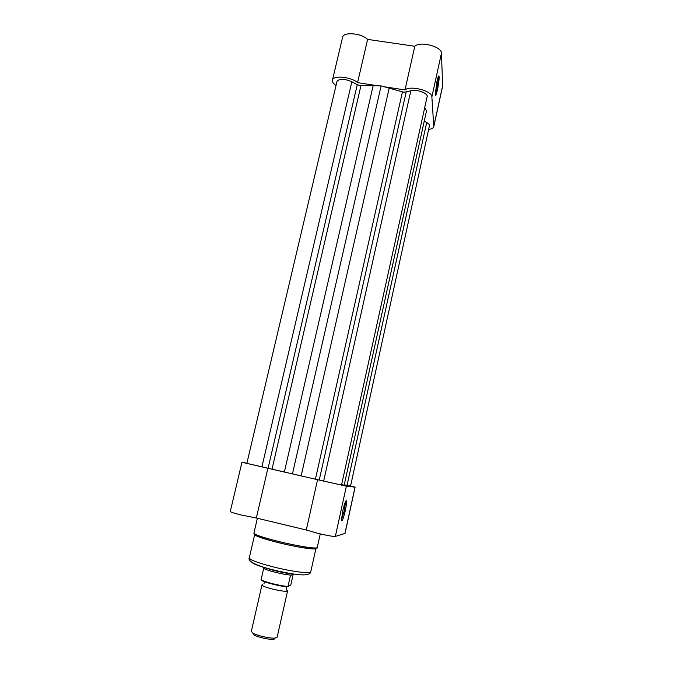 <?xml version="1.0" encoding="UTF-8"?>
<svg xmlns="http://www.w3.org/2000/svg" width="673" height="673" viewBox="0 0 673 673"><rect width="100%" height="100%" fill="white"/><g stroke="black" fill="none" stroke-linecap="round" stroke-linejoin="round"><path stroke-width="1.01" d="M279.379 542.892C263.791 538.98 255.563 536.204 254.68 534.581L249.271 557.892C249.902 559.919 258.104 562.965 273.869 567.045C292.158 571.638 310.926 574.019 310.749 571.857L315.94 548.495C315.999 550.127 297.483 547.342 279.379 542.892M345.308 510.58C343.255 519.085 341.985 522.198 341.48 519.918L342.801 510.849C344.568 503.396 345.813 500.039 346.536 500.771C346.78 502.285 346.368 505.558 345.308 510.58M341.48 519.716L344.416 510.403L345.56 501.486M297.281 475.029L346.368 486.2L355.125 487.143L350.574 485.965M355.125 487.143L345.03 533.411L335.339 536.431C333.211 536.591 327.499 535.599 318.211 533.445L306.282 529.988L256.329 518.017L241.615 515.081C234.423 513.314 230.646 512.128 230.284 511.514L241.952 462.267L267.896 468.273L256.329 518.017M246.882 463.226L241.952 462.267M267.896 468.273L287.951 472.883M317.563 479.681L306.282 529.988M286.454 589.632L287.396 590.953C285.276 592.652 260.754 586.797 261.982 584.887L262.268 584.618M261.982 584.887L251.323 631.409L252.855 633.066C256.977 635.632 270.201 638.635 275.021 638.105L277.133 637.272L287.615 590.709M288.002 586.822C281.053 586.671 263.488 582.238 261.208 580.076L261.099 579.672C264.035 581.901 280.734 586.107 287.994 586.419L290.812 584.972L293.159 574.506L290.61 575.289L293.613 574.027M261.099 579.672L263.53 569.089L263.025 567.011M287.994 586.419L290.391 575.777M291.056 575.095C283.972 574.818 265.944 570.317 263.471 568.231M291.914 573.766C285.941 573.547 270.908 570.132 265.423 567.751M274.929 638.879L273.288 639.308C269.057 639.787 257.515 637.163 253.906 634.908L252.855 633.066M357.262 84.68L359.525 85.421L381.111 85.9L403.985 92.285L410.816 90.813L323.654 481.086L246.848 463.369L337.005 81.366C339.47 78.514 344.425 78.64 351.853 81.736L357.262 84.68L268.081 468.24M381.111 85.9L292.452 473.927M323.654 481.086L341.522 485.065L427.128 96.676C428.356 93.244 416.309 88.886 410.816 90.813M341.606 484.678L344.172 485.149L426.472 111.037L424.722 107.587M424.251 121.148L426.707 122.486L347.032 485.393L344.248 484.787M426.707 122.486C428.701 123.605 429.61 124.707 429.441 125.767L350.549 486.099L347.032 485.393M436.97 81.475C437.963 77.134 438.653 75.326 439.048 76.032C439.334 78.489 438.788 83.107 437.416 89.879C436.222 95.053 435.49 96.626 435.238 94.615L436.97 81.475M435.221 94.287L436.642 89.433C437.812 83.738 438.325 79.582 438.19 76.983L438.182 76.974M428.642 129.426C431.671 129.023 433.387 128.089 433.791 126.633L431.864 96.912C432.217 90.872 410.236 85.151 405.003 89.946L385.637 86.96M376.729 85.597L357.565 82.644C351.087 76.764 332.967 75.031 332.437 80.18L342.591 37.301C343.247 31.614 361.308 33.07 367.626 39.396L414.804 46.26C420.145 40.851 441.951 46.605 441.446 53.268L442.657 86.009L433.791 126.633M332.437 80.18C332.134 81.862 333.328 83.629 336.037 85.479M357.565 82.644L367.626 39.396M405.003 89.946L414.804 46.26M273.625 570.149C260.653 566.801 253.368 564.151 251.761 562.199M253.931 533.109C254.68 534.749 263.193 537.609 279.455 541.689C298.324 546.325 317.547 549.218 317.244 547.494C318.708 550.388 299.149 547.78 279.337 542.817C262.007 538.501 253.536 535.271 253.931 533.109L257.38 518.269M346.368 486.2L335.339 536.431M355.041 487.143L344.929 533.487M406.13 92.226L319.246 479.992M360.98 85.471L272.018 469.14M351.853 81.736L261.906 466.902M373.229 85.353L284.359 472.051M389.272 87.818L301.151 475.904M402.446 91.873L315.427 479.109M433.833 126.078L442.716 85.387M431.864 96.912L441.446 53.268M310.749 571.857C310.64 573.606 308.335 574.616 303.834 574.885C297.794 574.978 287.699 573.337 273.549 569.972C254.285 565.27 247.538 560.559 249.271 557.892M320.264 533.925L317.244 547.494M345.644 501.318L346.536 500.771M286.538 586.696L286.303 588.766M264.001 583.483L264.691 581.724M273.288 639.308L275.021 638.105M287.977 586.78C280.784 586.562 264.043 582.448 261.074 579.933M438.359 76.537L439.048 76.032"/></g></svg>
